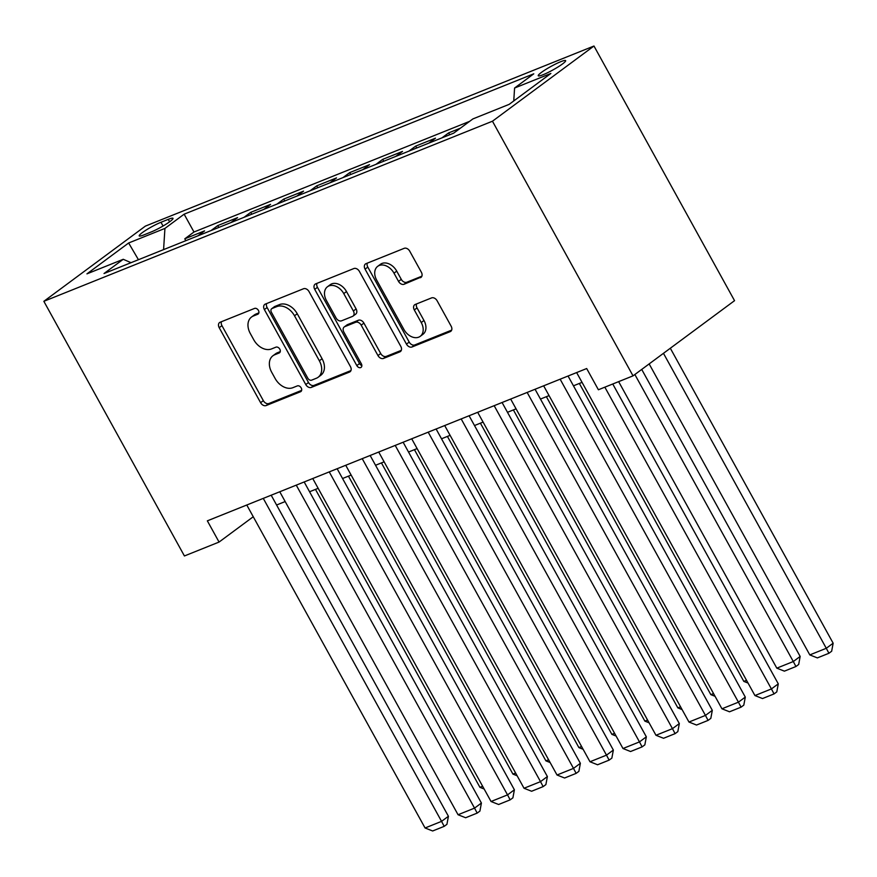 <?xml version="1.0" encoding="UTF-8"?>
<svg xmlns="http://www.w3.org/2000/svg" width="877" height="877" viewBox="0 0 877 877"><rect width="100%" height="100%" fill="white"/><g stroke="black" fill="none" stroke-linecap="round" stroke-linejoin="round"><path stroke-width="1.32" d="M258.419 310.425A3.355 2.401 -126.5 0 0 254.549 308.419L220.138 322.232A4.802 3.431 -126.5 0 0 219.59 322.539A4.802 3.431 -126.5 0 0 219.206 327.691L260.601 402.686A4.802 3.431 -126.5 0 0 266.137 405.547L300.537 391.734A3.355 2.401 -126.5 0 0 300.932 391.515A3.355 2.401 -126.5 0 0 301.195 387.908A3.355 2.401 -126.5 0 0 297.325 385.902L292.863 387.689A15.358 10.984 -126.5 0 1 275.148 378.513L271.695 372.265A15.358 10.984 -126.5 0 1 272.922 355.766A15.358 10.984 -126.5 0 1 274.698 354.779L279.149 352.993A3.355 2.401 -126.5 0 0 279.544 352.773A3.355 2.401 -126.5 0 0 279.807 349.167A3.355 2.401 -126.5 0 0 275.937 347.16L271.475 348.947A15.358 10.984 -126.5 0 1 253.76 339.772L250.307 333.523A15.358 10.984 -126.5 0 1 251.535 317.025A15.358 10.984 -126.5 0 1 253.31 316.038L257.761 314.251A3.355 2.401 -126.5 0 0 258.156 314.032A3.355 2.401 -126.5 0 0 258.419 310.425M560.721 61.697A15.643 2.006 -28.9 0 0 545.68 69.546A15.643 2.006 -28.9 0 0 538.248 75.751A15.643 2.006 -28.9 0 0 543.159 74.698A15.643 2.006 -28.9 0 0 558.21 66.849A15.643 2.006 -28.9 0 0 565.632 60.634A15.643 2.006 -28.9 0 0 560.721 61.697M420.423 277.702A4.802 3.431 -126.5 0 0 420.982 277.384A4.802 3.431 -126.5 0 0 421.366 272.232L409.745 251.195A4.802 3.431 -126.5 0 0 404.209 248.323L366.005 263.67A4.802 3.431 -126.5 0 0 365.446 263.977A4.802 3.431 -126.5 0 0 365.073 269.129L406.468 344.124A4.802 3.431 -126.5 0 0 412.004 346.985L450.208 331.649A4.802 3.431 -126.5 0 0 450.767 331.331A4.802 3.431 -126.5 0 0 451.14 326.178L437.119 300.767A4.802 3.431 -126.5 0 0 431.583 297.906L415.227 304.462A4.802 3.431 -126.5 0 0 414.668 304.779A4.802 3.431 -126.5 0 0 414.295 309.932L421.245 322.539A12.837 9.187 -126.5 0 1 420.226 336.329A12.837 9.187 -126.5 0 1 403.924 329.489L376.671 280.125A12.837 9.187 -126.5 0 1 377.691 266.334A12.837 9.187 -126.5 0 1 393.992 273.164L398.542 281.396A4.802 3.431 -126.5 0 0 404.078 284.258L421.442 276.946M43.85 301.315L184.422 555.963L219.064 542.063L207.345 520.839L586.68 368.537L598.399 389.761L633.03 375.86L492.457 121.212L43.85 301.315L145.363 226.123L593.97 46.021L492.457 121.212M309.055 291.624A4.802 3.431 -126.5 0 0 303.519 288.752L265.314 304.089A4.802 3.431 -126.5 0 0 264.755 304.407A4.802 3.431 -126.5 0 0 264.372 309.559L305.766 384.543A4.802 3.431 -126.5 0 0 311.302 387.415L349.506 372.078A4.802 3.431 -126.5 0 0 350.066 371.76A4.802 3.431 -126.5 0 0 350.449 366.608L309.055 291.624M315.654 283.885L353.87 268.537A4.802 3.431 -126.5 0 1 359.406 271.41L400.8 346.393A4.802 3.431 -126.5 0 1 400.416 351.545A4.802 3.431 -126.5 0 1 399.857 351.863L383.512 358.419A4.802 3.431 -126.5 0 1 377.965 355.558L361.181 325.148A4.802 3.431 -126.5 0 0 355.645 322.276L344.804 326.639A4.802 3.431 -126.5 0 0 344.244 326.946A4.802 3.431 -126.5 0 0 343.861 332.098L361.335 363.758A3.355 2.401 -126.5 0 1 361.072 367.375A3.355 2.401 -126.5 0 1 356.807 365.577L314.722 289.344A4.802 3.431 -126.5 0 1 315.106 284.192A4.802 3.431 -126.5 0 1 315.654 283.885M460.414 128.163L448.673 132.876L449.704 134.74M428.754 143.159L435.485 138.171L415.687 146.119L416.718 147.983M395.768 156.402L402.499 151.414L382.701 159.362L383.731 161.225M362.782 169.645L369.513 164.657L349.715 172.605L350.745 174.468M329.796 182.887L336.527 177.899L316.729 185.847L317.759 187.711M296.81 196.13L303.541 191.142L283.742 199.09L284.773 200.954M263.824 209.373L270.555 204.385L250.756 212.333L251.787 214.207M230.837 222.615L237.568 217.628L217.77 225.575L211.039 230.563M218.801 227.45L217.77 225.575M143.981 234.872L151.228 231.956A15.15 1.951 -28.9 0 0 165.808 224.348A15.15 1.951 -28.9 0 0 172.999 218.329A15.15 1.951 -28.9 0 0 168.241 219.36L160.984 222.276A15.15 1.951 -28.9 0 0 146.415 229.873A15.15 1.951 -28.9 0 0 139.213 235.891A15.15 1.951 -28.9 0 0 143.981 234.872M513.758 100.954L514.58 88.029L533.786 73.811L184.137 214.185L164.931 228.415L163.582 249.616M514.58 88.029L550.866 73.46L509.164 104.352L472.889 118.921L453.683 133.151L104.023 273.525L123.229 259.296L86.944 273.865L128.645 242.984L164.931 228.415M244.025 217.321L250.756 212.333M277.011 204.078L283.742 199.09M309.998 190.835L316.729 185.847M342.984 177.593L349.715 172.605M375.97 164.35L382.701 159.362M408.956 151.096L415.687 146.119M441.942 137.853L448.673 132.876M469.601 121.355L193.981 232.01L184.784 238.818L204.582 230.87L197.851 235.858M633.03 375.86L734.542 300.668L593.97 46.021M276.584 505.009L285.168 501.556M309.57 491.756L318.154 488.314M342.556 478.513L351.14 475.071M375.542 465.27L384.126 461.828M408.529 452.028L417.112 448.585M441.515 438.785L450.098 435.343M474.501 425.542L483.084 422.1M507.487 412.3L516.071 408.857M540.473 399.057L549.057 395.615M573.459 385.814L582.043 382.372M219.064 542.063L253.256 516.739M185.814 240.693L184.784 238.818M193.981 232.01L184.137 214.185M131.024 262.683L123.229 259.296M138.445 259.713L128.645 242.984M258.868 312.87L256.051 313.999A15.358 10.984 -126.5 0 0 254.275 314.996L251.535 317.025M272.922 355.766L275.663 353.738A15.358 10.984 -126.5 0 1 277.439 352.751L280.256 351.611M221.442 321.706A4.802 3.431 -126.5 0 0 221.947 325.663L263.341 400.646A4.802 3.431 -126.5 0 0 268.877 403.519L301.644 390.364M266.608 303.574A4.802 3.431 -126.5 0 0 267.112 307.531L308.507 382.515A4.802 3.431 -126.5 0 0 314.054 385.376L350.953 370.565M272.089 308.496A3.355 2.401 -126.5 0 0 271.706 308.715A3.355 2.401 -126.5 0 0 271.431 312.322L307.772 378.14A3.355 2.401 -126.5 0 0 311.642 380.147L316.345 378.261A15.358 10.984 -126.5 0 0 318.121 377.274A15.358 10.984 -126.5 0 0 319.349 360.776L294.508 315.786A15.358 10.984 -126.5 0 0 276.781 306.61L272.089 308.496L274.83 306.468A3.355 2.401 -126.5 0 0 274.446 306.676L271.706 308.715M318.121 377.274L320.861 375.235A15.358 10.984 -126.5 0 0 322.089 358.737L319.349 360.776M274.83 306.468L279.533 304.582A15.358 10.984 -126.5 0 1 297.248 313.747L322.089 358.737M401.304 350.351L386.253 356.391L383.512 358.419M344.244 326.946L346.985 324.918A4.802 3.431 -126.5 0 1 347.544 324.6L358.386 320.248A4.802 3.431 -126.5 0 1 363.922 323.12L380.717 353.53A4.802 3.431 -126.5 0 0 386.253 356.391M316.959 283.359A4.802 3.431 -126.5 0 0 317.463 287.316L359.548 363.549A3.355 2.401 -126.5 0 0 361.85 365.556M343.762 293.587A12.837 9.187 -126.5 0 0 327.461 286.757A12.837 9.187 -126.5 0 0 326.441 300.548L336.044 317.934A4.802 3.431 -126.5 0 0 341.581 320.807L352.422 316.444A4.802 3.431 -126.5 0 0 352.982 316.137A4.802 3.431 -126.5 0 0 353.365 310.984L343.762 293.587L346.503 291.559A12.837 9.187 -126.5 0 0 330.201 284.718L327.461 286.757M352.982 316.137L355.722 314.109A4.802 3.431 -126.5 0 0 356.106 308.945L353.365 310.984M346.503 291.559L356.106 308.945M377.691 266.334L380.443 264.295A12.837 9.187 -126.5 0 1 396.733 271.136L401.282 279.368A4.802 3.431 -126.5 0 0 406.818 282.23L421.87 276.189M420.226 336.329L422.966 334.29A12.837 9.187 -126.5 0 0 423.986 320.5L421.245 322.539M416.52 303.946A4.802 3.431 -126.5 0 0 417.035 307.904L423.986 320.5M367.299 263.144A4.802 3.431 -126.5 0 0 367.814 267.101L409.208 342.085A4.802 3.431 -126.5 0 0 414.744 344.957L451.655 330.136M482.624 786.263L479.938 787.338L315.468 489.399M479.938 787.338L484.148 789.004M263.275 498.388L441.559 821.365L448.421 816.279L271.179 495.209M246.777 505.009L425.071 827.987L441.559 821.365L444.19 826.353L432.646 830.979L425.071 827.987M448.421 816.279L446.93 824.314L444.19 826.353M515.61 773.021L512.924 774.095L348.454 476.156M512.924 774.095L517.134 775.761M548.596 759.778L545.911 760.852L381.44 462.913M545.911 760.852L550.12 762.519M581.583 746.524L578.897 747.61L414.426 449.66M578.897 747.61L583.106 749.276M614.569 733.282L611.883 734.367L447.413 436.417M611.883 734.367L616.092 736.033M296.262 485.145L474.545 808.123L481.407 803.036L304.166 481.966M279.763 491.767L458.057 814.744L474.545 808.123L477.176 813.1L465.632 817.737L458.057 814.744M481.407 803.036L479.916 811.072L477.176 813.1M329.248 471.903L507.531 794.88L514.393 789.793L337.152 468.724M312.749 478.524L491.043 801.501L507.531 794.88L510.162 799.857L498.618 804.494L491.043 801.501M514.393 789.793L512.902 797.829L510.162 799.857M362.223 458.66L540.517 781.637L547.38 776.551L370.138 455.481M345.735 465.281L524.029 788.259L540.517 781.637L543.148 786.614L531.605 791.251L524.029 788.259M547.38 776.551L545.889 784.586L543.148 786.614M395.209 445.417L573.503 768.384L580.366 763.308L403.124 442.238M378.721 452.039L557.016 775.005L573.503 768.384L576.134 773.371L564.591 778.009L557.016 775.005M580.366 763.308L578.875 771.343L576.134 773.371M647.555 720.039L644.869 721.124L480.399 423.174M644.869 721.124L649.079 722.791M428.195 432.175L606.489 755.141L613.352 750.065L436.11 428.996M411.708 438.796L590.002 761.762L606.489 755.141L609.12 760.129L597.577 764.766L590.002 761.762M613.352 750.065L611.861 758.101L609.12 760.129M680.541 706.796L677.855 707.882L513.385 409.932M677.855 707.882L682.065 709.548M461.181 418.932L639.476 741.898L646.338 736.823L469.096 415.753M444.694 425.553L622.988 748.519L639.476 741.898L642.107 746.886L630.563 751.523L622.988 748.519M646.338 736.823L644.847 744.858L642.107 746.886M713.527 693.554L710.841 694.639L546.371 396.689M710.841 694.639L715.051 696.305M494.168 405.678L672.462 728.655L679.324 723.58L502.082 402.51M477.68 412.311L655.974 735.277L672.462 728.655L675.093 733.643L663.549 738.281L655.974 735.277M679.324 723.58L677.833 731.615L675.093 733.643M746.513 680.311L743.828 681.396L579.357 383.446M743.828 681.396L748.037 683.062M527.154 392.436L705.448 715.413L712.31 710.337L535.069 389.267M510.666 399.057L688.96 722.034L705.448 715.413L708.079 720.401L696.535 725.038L688.96 722.034M712.31 710.337L710.819 718.373L708.079 720.401M634.86 374.501L793.301 661.532L776.814 668.153L618.647 381.638M800.164 656.445L798.673 664.481L795.932 666.52L793.301 661.532L800.164 656.445L641.723 369.425M795.932 666.52L784.389 671.146L776.814 668.153M560.14 379.193L738.434 702.17L745.297 697.094L568.055 376.025M543.652 385.814L721.946 708.791L738.434 702.17L741.065 707.158L729.521 711.795L721.946 708.791M745.297 697.094L743.806 705.13L741.065 707.158M663.461 353.321L826.287 648.289L809.8 654.911L649.155 363.911M833.15 643.203L831.659 651.238L828.918 653.266L826.287 648.289L833.15 643.203L670.324 348.235M828.918 653.266L817.375 657.903L809.8 654.911M604.845 387.174L771.42 688.927L778.283 683.852L612.76 383.994M576.638 372.572L754.933 695.549L771.42 688.927L774.051 693.915L762.508 698.552L754.933 695.549M778.283 683.852L776.792 691.887L774.051 693.915M163.056 226.014L160.984 222.276M169.601 221.815L168.241 219.36M256.051 313.999L253.31 316.038M279.862 352.466L279.149 352.993M277.439 352.751L274.698 354.779M301.25 391.208L300.537 391.734M268.877 403.519L266.137 405.547M263.341 400.646L260.601 402.686M221.947 325.663L219.206 327.691M258.474 313.725L257.761 314.251M350.526 371.322L349.506 372.078M314.054 385.376L311.302 387.415M308.507 382.515L305.766 384.543M267.112 307.531L264.372 309.559M297.248 313.747L294.508 315.786M279.533 304.582L276.781 306.61M400.877 351.107L399.857 351.863M380.717 353.53L377.965 355.558M363.922 323.12L361.181 325.148M358.386 320.248L355.645 322.276M347.544 324.6L344.804 326.639M359.548 363.549L356.807 365.577M317.463 287.316L314.722 289.344M406.818 282.23L404.078 284.258M401.282 279.368L398.542 281.396M396.733 271.136L393.992 273.164M417.035 307.904L414.295 309.932M451.216 330.892L450.208 331.649M414.744 344.957L412.004 346.985M409.208 342.085L406.468 344.124M367.814 267.101L365.073 269.129"/></g></svg>
